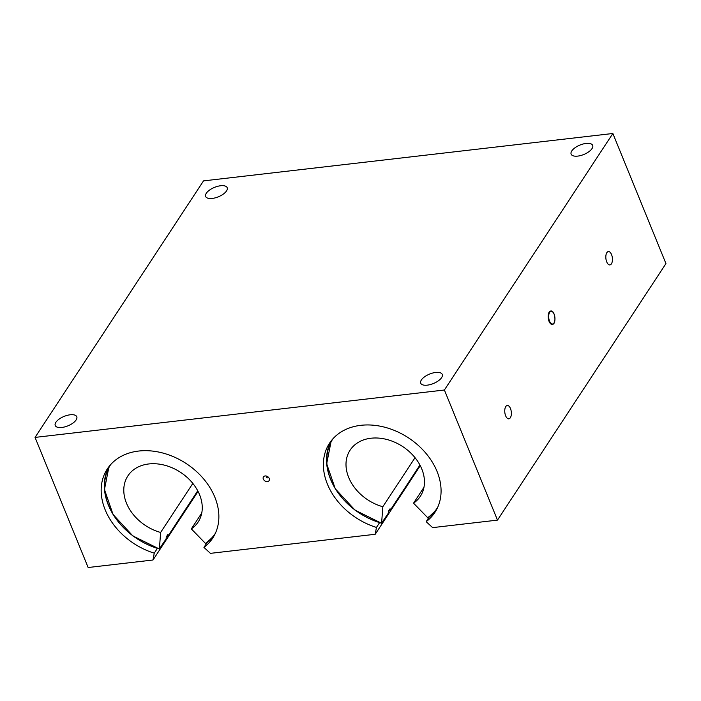 <?xml version="1.0" encoding="UTF-8"?>
<svg xmlns="http://www.w3.org/2000/svg" width="701" height="701" viewBox="0 0 701 701"><rect width="100%" height="100%" fill="white"/><g stroke="black" fill="none" stroke-linecap="round" stroke-linejoin="round"><path stroke-width="1.05" d="M552.265 324.379A6.721 3.251 -96.6 0 1 552.23 324.388A6.721 3.251 -96.6 0 1 548.235 318.079A6.721 3.251 -96.6 0 1 550.688 311.025A6.721 3.251 -96.6 0 1 550.723 311.025M266.433 476.058A1.341 1.016 -146.7 0 0 268.676 477.539M265.118 475.953A3.382 2.559 33.3 0 1 269.307 478.704A3.382 2.559 33.3 0 1 267.221 481.587A3.382 2.559 33.3 0 1 263.296 479.011A3.382 2.559 33.3 0 1 265.109 475.953A3.382 2.559 33.3 0 1 265.118 475.953M55.887 422.3A11.628 5.091 157.8 0 1 67.173 415.369A11.628 5.091 157.8 0 1 76.768 416.736A11.628 5.091 157.8 0 1 67.927 425.84A11.628 5.091 157.8 0 1 55.239 425.525A11.628 5.091 157.8 0 1 55.887 422.3M421.371 379.977A11.628 5.091 157.8 0 1 432.648 373.046A11.628 5.091 157.8 0 1 442.252 374.413A11.628 5.091 157.8 0 1 433.411 383.526A11.628 5.091 157.8 0 1 420.723 383.202A11.628 5.091 157.8 0 1 421.371 379.977M571.788 150.934A11.628 5.091 157.8 0 1 583.066 144.012A11.628 5.091 157.8 0 1 592.669 145.37A11.628 5.091 157.8 0 1 583.828 154.483A11.628 5.091 157.8 0 1 571.14 154.159A11.628 5.091 157.8 0 1 571.788 150.934M206.304 193.257A11.628 5.091 157.8 0 1 217.59 186.335A11.628 5.091 157.8 0 1 227.185 187.693A11.628 5.091 157.8 0 1 218.344 196.806A11.628 5.091 157.8 0 1 205.656 196.482A11.628 5.091 157.8 0 1 206.304 193.257M505.649 415.816A6.721 3.251 -96.6 0 1 504.878 409.139A6.721 3.251 -96.6 0 1 507.279 405.476A6.721 3.251 -96.6 0 1 511.283 411.776A6.721 3.251 -96.6 0 1 508.83 418.83A6.721 3.251 -96.6 0 1 505.649 415.816M606.724 261.902A6.721 3.251 -96.6 0 1 605.953 255.225A6.721 3.251 -96.6 0 1 608.363 251.563A6.721 3.251 -96.6 0 1 612.359 257.863A6.721 3.251 -96.6 0 1 609.905 264.917A6.721 3.251 -96.6 0 1 606.724 261.902M612.858 133.488L203.518 180.884L35.05 437.406L444.39 390.01L497.482 520.116L665.95 263.594L612.858 133.488L444.39 390.01M497.482 520.116L432.631 527.625L426.164 521.675L429.301 516.891M426.164 521.675A63.029 47.782 -146.7 0 0 434.909 512.387A63.029 47.782 -146.7 0 0 408.455 437.845A63.029 47.782 -146.7 0 0 329.54 443.19A63.029 47.782 -146.7 0 0 376.455 527.424L379.565 522.701M376.455 527.424L375.21 534.276L420.258 465.674M375.21 534.276L210.423 553.352L203.947 547.402L207.093 542.618M203.947 547.402A63.029 47.782 -146.7 0 0 212.701 538.123A63.029 47.782 -146.7 0 0 186.247 463.58A63.029 47.782 -146.7 0 0 107.332 468.916A63.029 47.782 -146.7 0 0 154.246 553.159L157.348 548.427M154.246 553.159L152.993 560.003L198.05 491.401M152.993 560.003L88.142 567.512L35.05 437.406M197.726 490.788L167.705 536.51L167.854 534.504L166.26 536.931L166.111 538.938L159.399 548.865L160.625 532.453L192.828 483.418M159.521 548.971L159.399 548.865A62.608 47.466 33.3 0 1 110.705 464.544M201.765 513.009L191.329 528.904L205.665 543.625A63.029 47.782 -146.7 0 0 214.182 535.652L205.621 543.678M215.373 533.286A62.608 47.466 33.3 0 1 205.235 543.555L205.665 543.625M166.715 536.23A63.029 47.782 -146.7 0 0 167.705 536.51M191.329 528.904A42.016 31.86 -146.7 0 0 198.146 522.008A42.016 31.86 -146.7 0 0 180.507 472.308A42.016 31.86 -146.7 0 0 127.897 475.874A42.016 31.86 -146.7 0 0 160.625 532.453M419.943 465.061L389.914 510.784L390.063 508.768L388.468 511.195L388.319 513.211L381.607 523.13L382.834 506.727L415.036 457.692M381.73 523.235L381.607 523.13A62.608 47.466 33.3 0 1 332.914 438.817M423.974 487.274L413.537 503.169L427.882 517.899A63.029 47.782 -146.7 0 0 436.399 509.916M437.582 507.55A62.608 47.466 33.3 0 1 427.444 517.829L427.882 517.899M388.932 510.494A63.029 47.782 -146.7 0 0 389.914 510.784M413.537 503.169A42.016 31.86 -146.7 0 0 420.355 496.273A42.016 31.86 -146.7 0 0 402.725 446.581A42.016 31.86 -146.7 0 0 350.114 450.138A42.016 31.86 -146.7 0 0 382.834 506.727M549.54 321.146A6.388 3.084 -96.6 0 1 551.091 311.323A6.388 3.084 -96.6 0 1 554.841 320.523A6.388 3.084 -96.6 0 1 549.54 321.146M552.782 312.059A6.721 3.251 83.4 0 0 550.758 311.016A6.721 3.251 83.4 0 0 548.348 314.688A6.721 3.251 83.4 0 0 549.128 321.365A6.721 3.251 83.4 0 0 552.3 324.379A6.721 3.251 83.4 0 0 554.044 322.907M159.434 549.041L132.866 535.923L113.063 514.49L104.458 489.517L108.997 466.577A63.029 47.782 -146.7 0 0 159.39 548.936M381.642 523.305L355.074 510.188L335.271 488.763L326.666 463.79L331.214 440.85A63.029 47.782 -146.7 0 0 381.607 523.2M552.23 324.388L552.3 324.379C556.752 324.335 555.104 310.044 550.758 311.016L550.688 311.025M427.829 517.943L436.39 509.925"/></g></svg>

